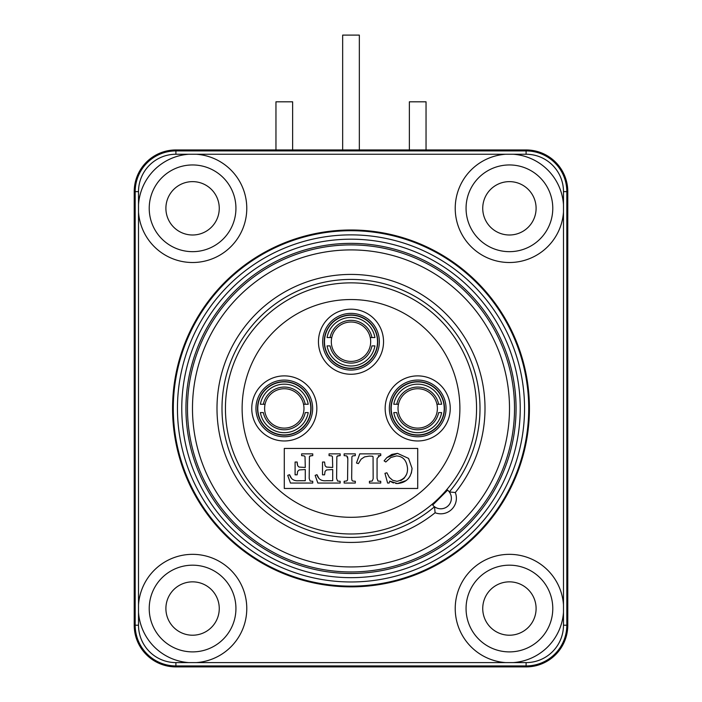 <?xml version="1.0" encoding="UTF-8"?>
<svg xmlns="http://www.w3.org/2000/svg" width="702" height="702" viewBox="0 0 702 702"><rect width="100%" height="100%" fill="white"/><g stroke="black" fill="none" stroke-linecap="round" stroke-linejoin="round"><path stroke-width="1.05" d="M444.34 408.424A26.632 26.632 0 0 1 417.708 435.056A26.632 26.632 0 0 1 391.067 408.424A26.632 26.632 0 0 1 417.708 381.791A26.632 26.632 0 0 1 444.34 408.424M393.787 412.592L396.77 412.592A21.341 21.341 0 0 0 438.636 412.592L441.619 412.592A24.28 24.28 0 0 1 393.787 412.592M398.473 404.255L396.77 404.255L398.473 404.255A19.674 19.674 0 0 0 417.708 428.106A19.674 19.674 0 0 0 436.934 404.255L441.619 404.255A24.28 24.28 0 0 0 393.787 404.255L396.77 404.255A21.341 21.341 0 0 1 438.636 404.255L436.934 404.255A19.674 19.674 0 0 0 398.473 404.255M391.523 412.592A26.518 26.518 0 0 1 417.708 381.906A26.518 26.518 0 0 1 443.892 412.592A26.518 26.518 0 0 1 391.523 412.592M426.044 149.947L426.044 101.808L409.363 101.808L409.363 149.947M377.632 341.725A26.632 26.632 0 0 1 351 368.357A26.632 26.632 0 0 1 324.368 341.725A26.632 26.632 0 0 1 351 315.084A26.632 26.632 0 0 1 377.632 341.725M327.079 345.893L330.063 345.893A21.341 21.341 0 0 0 371.937 345.893L374.921 345.893A24.28 24.28 0 0 1 327.079 345.893M331.765 337.548L330.063 337.548L331.765 337.548A19.674 19.674 0 0 0 351 361.398A19.674 19.674 0 0 0 370.235 337.548L374.921 337.548A24.28 24.28 0 0 0 327.079 337.548L330.063 337.548A21.341 21.341 0 0 1 371.937 337.548L370.235 337.548A19.674 19.674 0 0 0 331.765 337.548M324.815 345.893A26.518 26.518 0 0 1 351 315.207A26.518 26.518 0 0 1 377.185 345.893A26.518 26.518 0 0 1 324.815 345.893M359.336 149.947L359.336 35.1L342.664 35.1L342.664 149.947M310.933 408.424A26.632 26.632 0 0 1 284.292 435.056A26.632 26.632 0 0 1 257.66 408.424A26.632 26.632 0 0 1 284.292 381.791A26.632 26.632 0 0 1 310.933 408.424M260.381 412.592L263.364 412.592A21.341 21.341 0 0 0 305.23 412.592L308.213 412.592A24.28 24.28 0 0 1 260.381 412.592M265.066 404.255L263.364 404.255L265.066 404.255A19.674 19.674 0 0 0 284.292 428.106A19.674 19.674 0 0 0 303.527 404.255L308.213 404.255A24.28 24.28 0 0 0 260.381 404.255L263.364 404.255A21.341 21.341 0 0 1 305.23 404.255L303.527 404.255A19.674 19.674 0 0 0 265.066 404.255M258.108 412.592A26.518 26.518 0 0 1 284.292 381.906A26.518 26.518 0 0 1 310.477 412.592A26.518 26.518 0 0 1 258.108 412.592M292.637 149.947L292.637 101.808L275.956 101.808L275.956 149.947M389.11 483.046L389.777 481.116L397.376 483.546C406.344 482.73 411.24 477.667 412.056 468.366L408.555 458.406L397.516 453.369L391.856 454.396L386.899 457.581L384.099 460.837L385.775 461.986L390.821 457.511L396.507 455.914C403.185 456.353 406.862 460.635 407.537 468.761C407.634 475.421 404.124 479.606 397.025 481.335L392.62 480.247L389.277 477.307L386.899 472.788L384.95 473.332L387.609 483.046L389.11 483.046M384.099 460.837L386.899 457.581L397.516 453.369L408.555 458.406L412.056 468.366L411.363 473.166M410.196 475.912L408.546 478.325M406.212 480.537L397.376 483.546L395.726 483.45M393.445 482.967L389.777 481.116M400.737 480.598L403.861 478.492M404.176 478.167L406.414 474.622M407.52 469.682L407.537 468.761M355.317 483.046L355.317 481.282L352.65 481.028L351.904 480.212L351.667 478.036L351.904 456.73L352.65 455.914L355.317 455.633L355.317 453.869L344.138 453.869L344.138 455.633L346.779 455.905L347.815 458.783L347.56 479.992L346.762 480.94L344.138 481.282L344.138 483.046L355.317 483.046M351.667 478.036L351.904 480.212M347.815 458.783L347.543 456.774M339.452 455.633L340.163 455.633L340.163 453.869L329.054 453.869L329.054 455.633L331.669 455.888L332.441 456.642L332.704 467.471L326.439 467.058L325.061 465.724L324.561 462.03L322.508 462.03L322.508 474.833L324.561 474.833L325.079 471.34L326.579 469.954L332.704 469.515L332.704 480.721L326.395 480.721C321.49 481.221 318.348 479.212 316.953 474.692L315.145 475.377L317.848 483.046L340.163 483.046L340.163 481.282L337.548 481.037L336.609 478.439L336.846 456.669L337.601 455.879L339.452 455.633L337.162 456.186M316.953 474.692L318.647 477.843M380.738 483.046L380.738 481.282L377.957 481.063L377.062 478.299L377.062 458.459L379.817 455.633L380.738 455.633L380.738 453.869L359.766 453.869L356.493 462.995L358.353 463.636L361.135 459.169L364.557 456.888L369.252 456.098L372.499 456.221L373.06 456.765L373.157 478.817L372.192 481.046L369.436 481.282L369.436 483.046L380.738 483.046M379.817 455.633L378.281 455.773M312.039 455.633L312.741 455.633L312.741 453.869L301.641 453.869L301.641 455.633L304.247 455.888L305.028 456.642L305.282 467.471L299.026 467.058L297.648 465.724L297.139 462.03L295.094 462.03L295.094 474.833L297.139 474.833L297.657 471.34L299.166 469.954L305.282 469.515L305.282 480.721L298.973 480.721C294.068 481.221 290.926 479.212 289.54 474.692L287.723 475.377L290.435 483.046L312.741 483.046L312.741 481.282L310.135 481.037L309.187 478.439L309.424 456.669L310.179 455.879L312.039 455.633L309.749 456.186M289.54 474.692L291.225 477.843M297.139 463.162L297.648 465.724M417.708 488.469L284.292 488.469L284.292 448.446L417.708 448.446L417.708 488.469M435.117 512.741L434.512 506.739A129.001 129.001 0 0 1 235.951 466.777A129.001 129.001 0 0 1 320.998 282.959A129.001 129.001 0 0 1 449.324 491.935L455.317 492.541A134.003 134.003 0 0 0 381.054 277.834A134.003 134.003 0 0 0 220.41 438.478A134.003 134.003 0 0 0 435.117 512.741A15.593 15.593 0 0 0 455.317 492.541M432.704 505.045L447.622 490.128A10.591 10.591 0 0 1 448.28 505.703A10.591 10.591 0 0 1 432.704 505.045M529.431 408.424A178.431 178.431 0 0 1 261.785 562.951A178.431 178.431 0 0 1 261.785 253.896A178.431 178.431 0 0 1 529.431 408.424M383.538 341.725A32.538 32.538 0 0 1 334.731 369.901A32.538 32.538 0 0 1 334.731 313.54A32.538 32.538 0 0 1 383.538 341.725M316.839 408.424A32.538 32.538 0 0 1 268.024 436.609A32.538 32.538 0 0 1 268.024 380.247A32.538 32.538 0 0 1 316.839 408.424M450.245 408.424A32.538 32.538 0 0 1 401.43 436.609A32.538 32.538 0 0 1 401.43 380.247A32.538 32.538 0 0 1 450.245 408.424M444.471 408.424A26.764 26.764 0 0 1 404.317 431.607A26.764 26.764 0 0 1 404.317 385.249A26.764 26.764 0 0 1 444.471 408.424M377.764 341.725A26.764 26.764 0 0 1 337.618 364.9A26.764 26.764 0 0 1 337.618 318.541A26.764 26.764 0 0 1 377.764 341.725M311.065 408.424A26.764 26.764 0 0 1 270.911 431.607A26.764 26.764 0 0 1 270.911 385.249A26.764 26.764 0 0 1 311.065 408.424M446.051 408.424A28.352 28.352 0 0 1 403.527 432.976A28.352 28.352 0 0 1 403.527 383.871A28.352 28.352 0 0 1 446.051 408.424M312.644 408.424A28.352 28.352 0 0 1 270.121 432.976A28.352 28.352 0 0 1 270.121 383.871A28.352 28.352 0 0 1 312.644 408.424M379.352 341.725A28.352 28.352 0 0 1 336.828 366.268A28.352 28.352 0 0 1 336.828 317.172A28.352 28.352 0 0 1 379.352 341.725M235.933 208.31A43.357 43.357 0 0 0 170.902 170.761A43.357 43.357 0 0 0 170.902 245.858A43.357 43.357 0 0 0 235.933 208.31M219.261 208.31A26.685 26.685 0 0 1 179.238 231.423A26.685 26.685 0 0 1 179.238 185.205A26.685 26.685 0 0 1 219.261 208.31M235.933 608.537A43.357 43.357 0 0 0 170.902 570.989A43.357 43.357 0 0 0 170.902 646.086A43.357 43.357 0 0 0 235.933 608.537M219.261 608.537A26.685 26.685 0 0 1 179.238 631.642A26.685 26.685 0 0 1 179.238 585.424A26.685 26.685 0 0 1 219.261 608.537M552.781 208.31A43.357 43.357 0 0 0 487.741 170.761A43.357 43.357 0 0 0 487.741 245.858A43.357 43.357 0 0 0 552.781 208.31M536.1 208.31A26.685 26.685 0 0 1 496.077 231.423A26.685 26.685 0 0 1 496.077 185.205A26.685 26.685 0 0 1 536.1 208.31M552.781 608.537A43.357 43.357 0 0 0 487.741 570.989A43.357 43.357 0 0 0 487.741 646.086A43.357 43.357 0 0 0 552.781 608.537M536.1 608.537A26.685 26.685 0 0 1 496.077 631.642A26.685 26.685 0 0 1 496.077 585.424A26.685 26.685 0 0 1 536.1 608.537M138.513 204.589A54.194 54.194 0 0 1 188.856 154.247L196.297 154.247A54.194 54.194 0 0 1 246.779 208.31A54.194 54.194 0 0 1 194.436 262.478A54.194 54.194 0 0 1 138.513 212.03L138.513 191.637L135.179 191.637L135.179 625.21A40.725 40.725 0 0 0 175.904 665.935L526.096 665.935A40.725 40.725 0 0 0 566.821 625.21L563.487 625.21A37.39 37.39 0 0 1 526.096 662.6L526.096 666.9A41.69 41.69 0 0 0 567.786 625.21L567.786 191.637A41.69 41.69 0 0 0 526.096 149.947L175.904 149.947A41.69 41.69 0 0 0 134.214 191.637L134.214 625.21A41.69 41.69 0 0 0 175.904 666.9L526.096 666.9M513.144 154.247A54.194 54.194 0 0 1 563.487 204.589L563.487 212.03A54.194 54.194 0 0 1 508.178 262.495A54.194 54.194 0 0 1 455.238 209.556A54.194 54.194 0 0 1 505.703 154.247L526.096 154.247A37.39 37.39 0 0 1 563.487 191.637L563.487 204.589M188.856 662.6A54.194 54.194 0 0 1 138.513 612.258L138.513 604.817A54.194 54.194 0 0 1 194.436 554.369A54.194 54.194 0 0 1 246.779 608.537A54.194 54.194 0 0 1 196.297 662.6L175.904 662.6L175.904 666.9M505.703 662.6A54.194 54.194 0 0 1 455.238 607.291A54.194 54.194 0 0 1 508.178 554.352A54.194 54.194 0 0 1 563.487 604.817L563.487 612.258A54.194 54.194 0 0 1 513.144 662.6L196.297 662.6M476.561 408.424A125.561 125.561 0 0 0 288.224 299.684A125.561 125.561 0 0 0 288.224 517.163A125.561 125.561 0 0 0 476.561 408.424M192.48 408.424A158.52 158.52 0 0 1 430.256 271.147A158.52 158.52 0 0 1 430.256 545.7A158.52 158.52 0 0 1 192.48 408.424M187.478 408.424A163.522 163.522 0 0 0 351 571.946A163.522 163.522 0 0 0 514.522 408.424A163.522 163.522 0 0 0 351 244.901A163.522 163.522 0 0 0 187.478 408.424M516.067 408.424A165.067 165.067 0 0 1 268.471 551.368A165.067 165.067 0 0 1 268.471 265.479A165.067 165.067 0 0 1 516.067 408.424M528.72 408.424A177.72 177.72 0 0 0 262.144 254.519A177.72 177.72 0 0 0 262.144 562.328A177.72 177.72 0 0 0 528.72 408.424M524.552 408.424A173.552 173.552 0 0 1 264.224 558.722A173.552 173.552 0 0 1 264.224 258.125A173.552 173.552 0 0 1 524.552 408.424M520.235 408.424A169.235 169.235 0 0 0 266.383 261.864A169.235 169.235 0 0 0 266.383 554.984A169.235 169.235 0 0 0 520.235 408.424M459.889 408.424A108.889 108.889 0 0 1 296.56 502.72A108.889 108.889 0 0 1 296.56 314.127A108.889 108.889 0 0 1 459.889 408.424M175.904 662.6A37.39 37.39 0 0 1 138.513 625.21L134.214 625.21M138.513 625.21L138.513 612.258M138.513 604.817L138.513 212.03M526.096 662.6L513.144 662.6M563.487 612.258L563.487 625.21M138.513 191.637A37.39 37.39 0 0 1 175.904 154.247L188.856 154.247M175.904 154.247L175.904 150.912A40.725 40.725 0 0 0 135.179 191.637L134.214 191.637M196.297 154.247L505.703 154.247M526.096 154.247L526.096 150.912L175.904 150.912L175.904 149.947M563.487 191.637L566.821 191.637A40.725 40.725 0 0 0 526.096 150.912L526.096 149.947M563.487 212.03L563.487 604.817M567.786 625.21L566.821 625.21L566.821 191.637L567.786 191.637"/></g></svg>
